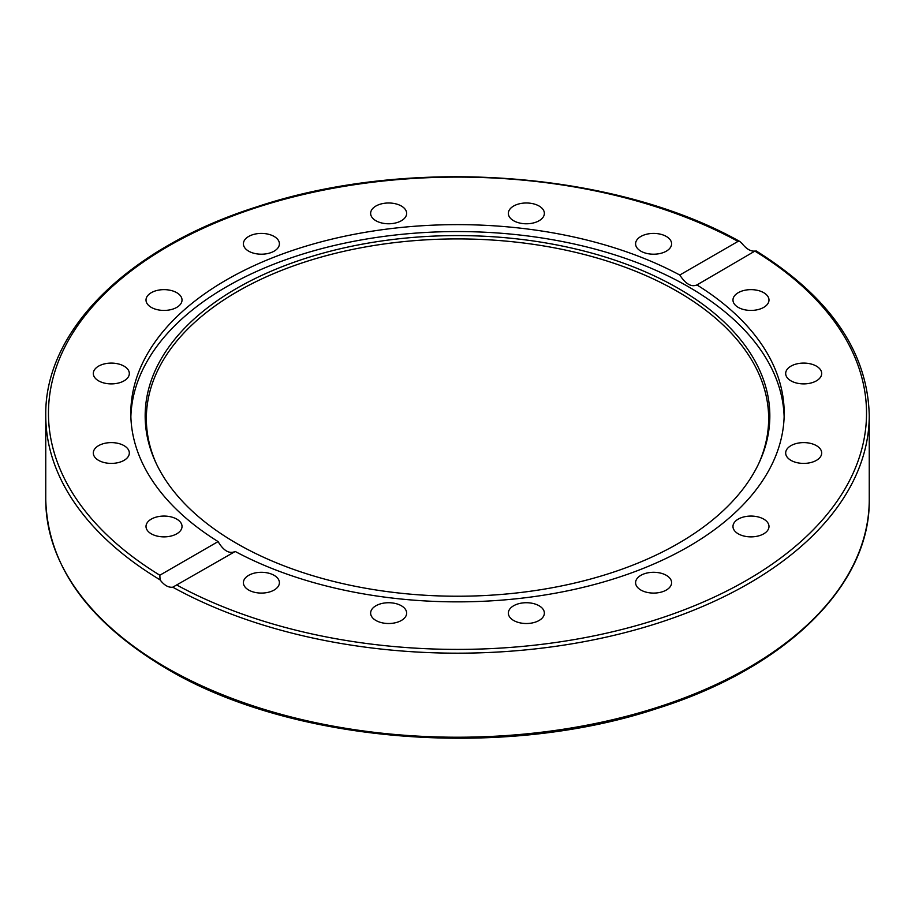 <?xml version="1.0" encoding="UTF-8"?>
<svg xmlns="http://www.w3.org/2000/svg" width="915" height="915" viewBox="0 0 915 915"><rect width="100%" height="100%" fill="white"/><g stroke="black" fill="none" stroke-linecap="round" stroke-linejoin="round"><path stroke-width="1.37" d="M670.238 578.715A18.003 10.397 180 0 1 671.599 582.683A18.003 10.397 180 0 1 657.119 592.886A18.003 10.397 180 0 1 636.966 586.664A18.003 10.397 180 0 1 635.593 582.695A18.003 10.397 180 0 1 650.085 572.493A18.003 10.397 180 0 1 670.238 578.715M544.368 613.119A18.003 10.397 180 0 1 526.365 623.515A18.003 10.397 180 0 1 508.351 613.119A18.003 10.397 180 0 1 526.365 602.722A18.003 10.397 180 0 1 544.368 613.119M405.276 617.099A18.003 10.397 180 0 1 385.124 623.309A18.003 10.397 180 0 1 370.632 613.119A18.003 10.397 180 0 1 372.005 609.138A18.003 10.397 180 0 1 392.158 602.928A18.003 10.397 180 0 1 406.649 613.13A18.003 10.397 180 0 1 405.276 617.099M274.134 590.038A18.003 10.397 180 0 1 254.507 592.291A18.003 10.397 180 0 1 243.401 582.695A18.003 10.397 180 0 1 248.674 575.341A18.003 10.397 180 0 1 268.289 573.087A18.003 10.397 180 0 1 279.407 582.695A18.003 10.397 180 0 1 274.134 590.038M170.911 536.076A18.003 10.397 180 0 1 146.011 526.468A18.003 10.397 180 0 1 157.128 516.861A18.003 10.397 180 0 1 182.028 526.468A18.003 10.397 180 0 1 170.911 536.076M111.31 463.402A18.003 10.397 180 0 1 93.307 453.005A18.003 10.397 180 0 1 111.31 442.608A18.003 10.397 180 0 1 129.324 453.005A18.003 10.397 180 0 1 111.31 463.402M104.424 383.099A18.003 10.397 180 0 1 93.307 373.492A18.003 10.397 180 0 1 118.207 363.896A18.003 10.397 180 0 1 129.324 373.492A18.003 10.397 180 0 1 104.424 383.099M151.284 307.383A18.003 10.397 180 0 1 146.011 300.029A18.003 10.397 180 0 1 157.128 290.432A18.003 10.397 180 0 1 176.755 292.686A18.003 10.397 180 0 1 182.028 300.04A18.003 10.397 180 0 1 170.911 309.636A18.003 10.397 180 0 1 151.284 307.383M244.763 247.793A18.003 10.397 180 0 1 243.401 243.813A18.003 10.397 180 0 1 257.881 233.611A18.003 10.397 180 0 1 278.034 239.833A18.003 10.397 180 0 1 279.407 243.813A18.003 10.397 180 0 1 264.915 254.004A18.003 10.397 180 0 1 244.763 247.793M370.632 213.378A18.003 10.397 180 0 1 388.635 202.993A18.003 10.397 180 0 1 406.649 213.378A18.003 10.397 180 0 1 388.635 223.775A18.003 10.397 180 0 1 370.632 213.378M509.724 209.409A18.003 10.397 180 0 1 529.876 203.187A18.003 10.397 180 0 1 544.368 213.378A18.003 10.397 180 0 1 542.995 217.358A18.003 10.397 180 0 1 522.842 223.58A18.003 10.397 180 0 1 508.351 213.378A18.003 10.397 180 0 1 509.724 209.409M640.866 236.459A18.003 10.397 180 0 1 660.493 234.206A18.003 10.397 180 0 1 671.599 243.813A18.003 10.397 180 0 1 666.326 251.156A18.003 10.397 180 0 1 646.711 253.421A18.003 10.397 180 0 1 635.593 243.813A18.003 10.397 180 0 1 640.866 236.459M744.089 290.432A18.003 10.397 180 0 1 768.989 300.029A18.003 10.397 180 0 1 757.872 309.636A18.003 10.397 180 0 1 732.972 300.04A18.003 10.397 180 0 1 744.089 290.432M803.69 363.095A18.003 10.397 180 0 1 821.693 373.492A18.003 10.397 180 0 1 803.69 383.888A18.003 10.397 180 0 1 785.676 373.492A18.003 10.397 180 0 1 803.69 363.095M810.576 443.398A18.003 10.397 180 0 1 821.693 453.005A18.003 10.397 180 0 1 796.793 462.613A18.003 10.397 180 0 1 785.676 453.005A18.003 10.397 180 0 1 810.576 443.398M763.716 519.114A18.003 10.397 180 0 1 768.989 526.468A18.003 10.397 180 0 1 757.872 536.076A18.003 10.397 180 0 1 738.245 533.822A18.003 10.397 180 0 1 732.972 526.468A18.003 10.397 180 0 1 744.089 516.861A18.003 10.397 180 0 1 763.716 519.114M218.09 541.588C223.592 550.83 229.31 554.135 235.224 551.471L172.775 587.19C168.44 587.739 164.208 585.291 160.068 579.847L159.828 575.226L218.09 541.588A326.689 188.616 180 0 1 130.811 413.248A326.689 188.616 180 0 1 226.497 279.876A326.689 188.616 180 0 1 679.776 275.026L738.039 241.388L739.915 241.537L742.225 243.745C746.56 249.086 750.792 251.522 754.932 251.076L696.487 285.194M130.868 416.714A326.689 188.616 180 0 1 226.497 286.807A326.689 188.616 180 0 1 579.744 245.266A326.689 188.616 180 0 1 784.132 416.714M235.224 551.471A326.689 188.616 180 0 0 588.093 586.138A326.689 188.616 180 0 0 784.189 413.248A326.689 188.616 180 0 0 696.91 284.92C691.408 287.344 685.69 284.039 679.776 275.026M754.932 251.076L755.172 251.282A409.039 236.161 180 0 1 746.731 580.236A409.039 236.161 180 0 1 176.961 585.108M236.642 288.397A312.335 180.324 180 0 1 613.462 259.677A312.335 180.324 180 0 1 759.313 462.315A312.335 180.324 180 0 1 457.5 596.225A312.335 180.324 180 0 1 155.687 462.315A312.335 180.324 180 0 1 236.642 288.397M156.271 463.55A311.146 179.637 180 0 1 237.488 291.53A311.146 179.637 180 0 1 611.906 262.594A311.146 179.637 180 0 1 758.729 463.55M172.775 587.19A411.75 237.717 0 0 0 619.215 634.084A411.75 237.717 0 0 0 869.25 415.467C867.66 351.898 829.916 297.02 756.007 250.824M166.347 667.607A411.75 237.717 180 0 1 45.75 499.51C47.569 565.573 87.954 622.017 166.907 668.842C291.416 743.014 501.729 760.045 656.615 708.645C785.55 668.293 870.542 585.406 869.25 499.51A411.75 237.717 180 0 1 615.074 719.133A411.75 237.717 180 0 1 166.347 667.607M45.75 499.51L45.75 415.467A411.75 237.717 0 0 0 160.068 579.847M159.828 575.226A409.039 236.161 180 0 1 168.269 246.261A409.039 236.161 180 0 1 738.039 241.388M869.25 499.51L869.25 415.467M739.915 241.537C614.24 170.808 408.513 156.076 256.886 206.813C128.763 247.313 44.48 329.915 45.75 415.467"/></g></svg>
